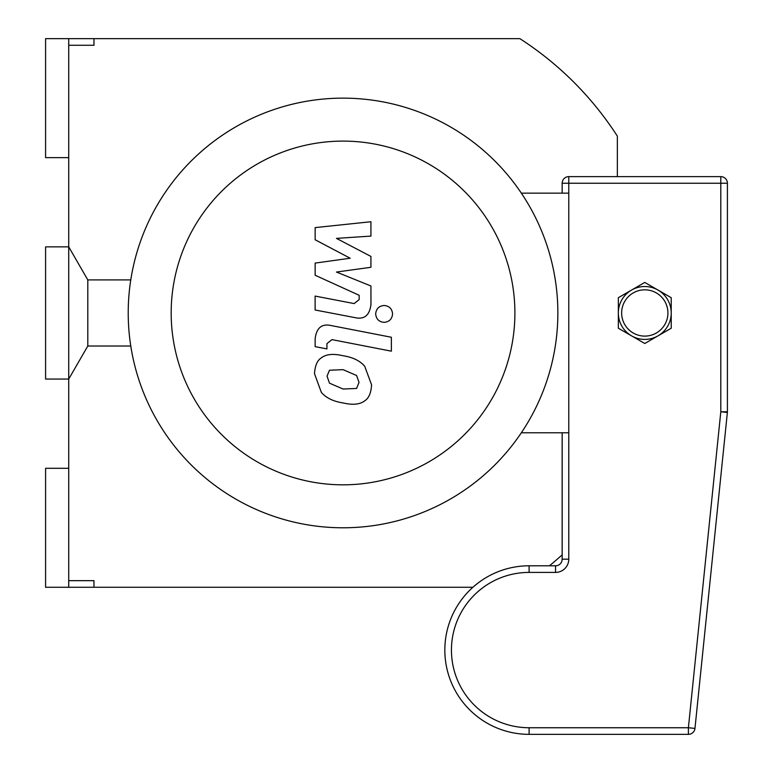 <?xml version="1.0" encoding="UTF-8"?>
<svg xmlns="http://www.w3.org/2000/svg" width="773" height="773" viewBox="0 0 773 773"><rect width="100%" height="100%" fill="white"/><g stroke="black" fill="none" stroke-linecap="round" stroke-linejoin="round"><path stroke-width="1.16" d="M68.729 580.668L93.968 580.668L93.968 587.277L45.588 587.277L45.588 468.303L68.729 468.303L68.729 587.277M68.729 468.303L68.729 157.634L45.588 157.634L45.588 38.65L68.729 38.65L68.729 45.259L93.968 45.259L93.968 38.65L519.862 38.65A326.37 326.37 0 0 1 617.356 136.135L617.356 176.631M68.729 38.65L93.968 38.65M472.902 587.277L93.968 587.277M562.164 554.84A326.37 326.37 0 0 1 549.419 565.797M68.729 45.259L68.729 157.634M343.038 527.785A214.826 214.826 0 0 0 529.08 205.55A214.826 214.826 0 0 0 156.996 205.55A214.826 214.826 0 0 0 343.038 527.785L343.038 527.785M343.038 484.826A171.857 171.857 0 0 0 491.87 227.03A171.857 171.857 0 0 0 194.207 227.03A171.857 171.857 0 0 0 343.038 484.826M521.35 432.774L568.773 432.774M521.35 193.153L568.773 193.153M315.152 239.765L350.159 258.23L315.152 263.091L315.152 275.256L359.165 295.286L359.165 299.605L354.15 303.576L315.123 296.078L315.123 309.992L355.068 317.645C364.354 319.713 369.649 315.297 370.963 304.417L370.924 285.981L336.458 272.048L370.924 267.294L370.924 256.423L336.458 238.384L370.924 236.094L370.924 221.735L315.152 227.61L315.152 239.765M356.585 388.442L359.039 382.393L356.585 375.494L343.096 369.668L329.501 370.228L327.037 376.171L329.501 383.176L343.096 389.032L356.585 388.442M364.721 366.267C359.918 360.72 352.71 357.213 343.096 355.754C333.385 353.454 326.148 354.15 321.365 357.841C317.259 360.382 314.978 365.677 314.514 373.736L321.365 392.404C326.148 397.95 333.385 401.467 343.096 402.936C352.71 405.216 359.918 404.521 364.721 400.829C368.818 398.259 371.108 392.926 371.571 384.828L364.721 366.267M391.37 337.26L331.105 325.549C321.829 323.443 316.515 327.839 315.152 338.719L315.152 346.633L326.931 348.923L326.931 343.579L331.965 339.627L391.37 351.174L391.37 337.26M375.678 313.906C376.161 319.056 378.973 321.868 384.123 322.351C389.263 321.868 392.085 319.056 392.568 313.906C392.085 308.765 389.263 305.953 384.123 305.47C378.973 305.953 376.161 308.765 375.678 313.906M618.342 312.968A26.437 26.437 0 0 0 658.007 335.859A26.437 26.437 0 0 0 658.007 290.068A26.437 26.437 0 0 0 618.342 312.968L618.342 297.702L631.56 290.068L644.788 282.435L658.007 290.068A26.437 26.437 0 0 1 671.225 312.968L671.225 328.225L644.788 343.492L618.342 328.225L618.342 312.968M658.007 290.068L671.225 297.702L671.225 312.968M562.164 432.774L562.164 559.188A6.609 6.609 0 0 1 555.545 565.797L529.109 565.797A84.276 84.276 0 0 0 444.833 650.074A84.276 84.276 0 0 0 529.109 734.35L688.395 734.35A6.609 6.609 0 0 0 694.966 728.417L688.395 727.741L688.395 734.35M727.412 411.777L720.803 411.777L727.374 412.453A6.609 6.609 0 0 0 727.412 411.777L727.412 183.24A6.609 6.609 0 0 0 720.803 176.631L568.773 176.631A6.609 6.609 0 0 0 562.164 183.24L562.164 193.153M694.966 728.417L727.374 412.453M87.803 346.014L87.803 279.913L68.729 246.867L45.588 246.867L45.588 379.06L68.729 379.06L87.803 346.014L130.772 346.014M621.647 312.968A23.132 23.132 0 0 1 656.354 292.928A23.132 23.132 0 0 1 656.354 332.999A23.132 23.132 0 0 1 621.647 312.968M562.164 559.188L568.773 559.188L568.773 176.631M529.109 565.797L529.109 572.407L555.545 572.407L555.545 565.797M555.545 572.407A13.218 13.218 0 0 0 568.773 559.188M720.803 176.631L720.803 183.24L727.412 183.24M562.164 183.24L720.803 183.24L720.803 411.777L688.395 727.741L529.109 727.741A77.667 77.667 0 0 1 451.442 650.074A77.667 77.667 0 0 1 529.109 572.407M529.109 734.35L529.109 727.741M130.772 279.913L87.803 279.913"/></g></svg>
